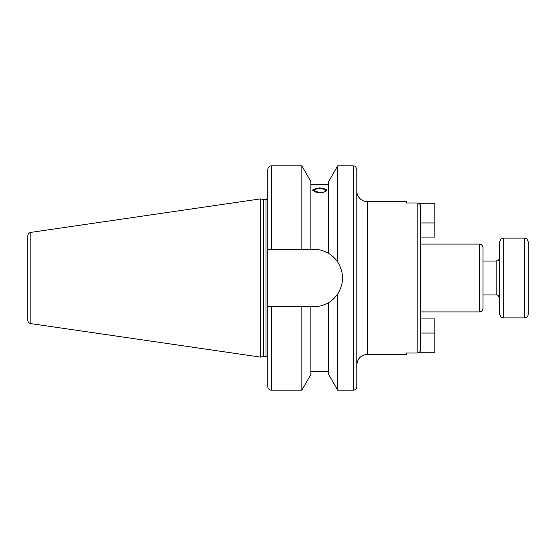 <?xml version="1.0" encoding="UTF-8"?>
<svg xmlns="http://www.w3.org/2000/svg" width="556" height="556" viewBox="0 0 556 556"><rect width="100%" height="100%" fill="white"/><g stroke="black" fill="none" stroke-linecap="round" stroke-linejoin="round"><path stroke-width="0.83" d="M367.481 201.661L367.481 354.339L406.603 354.339L406.603 353.025L417.174 353.025C419.349 352.789 420.538 351.58 420.739 349.397L420.739 206.603C420.538 204.42 419.349 203.211 417.174 202.975L406.603 202.975L406.603 201.661L367.481 201.661A10.682 10.682 0 0 1 356.799 190.979M418.522 203.246L434.841 203.246L434.841 237.071L420.739 237.071L420.739 244.084L479.418 244.084L479.418 311.916L420.739 311.916M479.418 311.916A3.558 3.558 0 0 0 482.976 308.351L482.976 247.649C482.768 245.481 481.579 244.299 479.418 244.084M356.799 169.399L356.799 386.601A3.558 3.558 0 0 1 353.234 390.159L353.234 165.841C354.29 166.522 355.103 164.534 356.799 169.399M325.538 190.673A5.769 1.974 180 0 1 319.769 192.647A5.769 1.974 180 0 1 313.994 190.673A5.769 1.974 180 0 1 319.769 188.699A5.769 1.974 180 0 1 325.538 190.673M326.886 190.006C326.462 191.57 324.092 192.466 319.769 192.696L312.646 190.006L319.769 187.824L326.886 190.006M326.824 190.34A7.124 2.432 0 0 0 319.769 188.241A7.124 2.432 0 0 0 312.715 190.34M271.342 165.841C269.18 166.056 267.992 167.238 267.784 169.399L267.784 249.338L271.342 249.338L271.342 165.841L301.852 165.841L310.867 181.527L310.867 249.338L313.89 249.338C319.088 249.345 324.016 250.714 328.665 253.439L328.665 181.527L337.68 165.841L337.68 262.008C344.164 272.669 344.164 283.331 337.68 293.992L337.68 390.159L353.234 390.159M328.665 253.439C331.772 255.148 334.775 258.005 337.68 262.008A28.662 28.662 0 0 0 329.805 254.161M301.852 165.841L301.852 249.338L310.867 249.338M271.342 249.338L301.852 249.338M337.68 293.992C334.775 297.995 331.772 300.852 328.665 302.561C324.016 305.286 319.088 306.655 313.89 306.662L267.784 306.662L267.784 249.338M328.665 302.561L328.665 374.473L337.68 390.159M30.844 323.62A3.558 3.558 0 0 1 27.8 320.096L27.8 235.904C27.946 233.979 28.961 232.804 30.844 232.38L30.844 323.62L260.66 357.133L260.66 198.867L30.844 232.38M260.66 198.867L263.648 199.667L263.648 356.333L260.66 357.133M263.648 199.667L266.004 199.667L266.004 356.333A1.779 1.779 0 0 1 267.784 358.113L267.784 306.662L267.784 358.113M267.784 306.662L267.784 386.601C267.992 388.762 269.18 389.944 271.342 390.159L301.852 390.159L301.852 306.662M310.867 306.662L310.867 374.473L301.852 390.159M418.522 352.754L434.841 352.754L434.841 318.929L420.739 318.929M528.2 261.723L528.2 270.848M499.719 241.679L499.719 314.321C501.436 319.248 502.11 317.115 503.277 317.879L503.277 238.121L501.415 238.649C501.13 238.274 500.56 239.288 499.719 241.679M524.642 317.879C526.803 317.671 527.991 316.482 528.2 314.321L528.2 241.679C526.275 236.585 525.615 238.865 524.642 238.121L524.642 317.879L503.277 317.879M417.174 202.975L417.174 353.025M271.342 306.662L271.342 390.159M420.739 333.044L434.841 333.044M420.739 222.956L434.841 222.956M482.976 261.042L496.154 261.042L496.154 294.958L482.976 294.958M367.481 354.339C360.99 354.971 357.432 358.53 356.799 365.021M337.68 165.841L353.234 165.841M310.867 184.356L328.665 184.356M263.648 356.333L266.004 356.333M266.004 199.667L267.784 197.887M310.867 371.644L328.665 371.644M496.154 261.042C497.293 260.354 498.12 262.265 499.719 257.484M496.154 294.958C497.564 294.506 498.746 295.695 499.719 298.516M524.642 238.121L503.277 238.121"/></g></svg>
